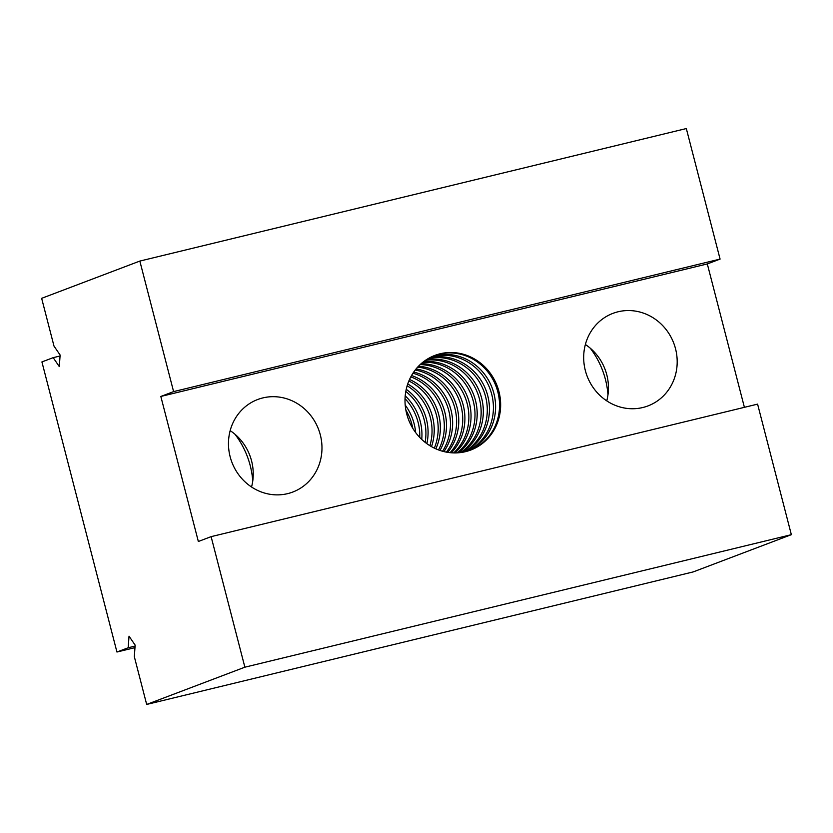 <?xml version="1.0" encoding="UTF-8"?>
<svg xmlns="http://www.w3.org/2000/svg" width="833" height="833" viewBox="0 0 833 833"><rect width="100%" height="100%" fill="white"/><g stroke="black" fill="none" stroke-linecap="round" stroke-linejoin="round"><path stroke-width="1.25" d="M230.168 430.64A49.48 46.346 -110.8 0 1 251.545 487.003M262.843 397.914A49.48 46.346 -110.8 0 1 319.508 432.067A49.48 46.346 -110.8 0 1 292.779 492.043A49.48 46.346 -110.8 0 1 287.604 493.646A49.48 46.346 -110.8 0 1 230.939 459.493A49.48 46.346 -110.8 0 1 257.668 399.517A49.48 46.346 -110.8 0 1 262.843 397.914M585.38 344.508A49.48 46.346 -110.8 0 1 606.757 400.86M618.055 311.781A49.48 46.346 -110.8 0 1 674.72 345.934A49.48 46.346 -110.8 0 1 647.991 405.91A49.48 46.346 -110.8 0 1 642.816 407.514A49.48 46.346 -110.8 0 1 586.151 373.361A49.48 46.346 -110.8 0 1 612.88 313.385A49.48 46.346 -110.8 0 1 618.055 311.781M607.975 394.884A82.467 77.25 69.2 0 0 590.253 348.184M252.763 481.016A82.467 77.25 69.2 0 0 235.041 434.326M434.337 355.608A50.605 47.398 -110.8 0 1 439.085 354.171A50.605 47.398 -110.8 0 1 496.937 388.813A50.605 47.398 -110.8 0 1 470.239 450.226M440.168 353.765A50.605 47.398 -110.8 0 1 498.124 388.688A50.605 47.398 -110.8 0 1 470.78 450.028A50.605 47.398 -110.8 0 1 465.491 451.663A50.605 47.398 -110.8 0 1 407.535 416.739A50.605 47.398 -110.8 0 1 434.878 355.399A50.605 47.398 -110.8 0 1 440.168 353.765M428.401 358.482A50.605 47.398 -110.8 0 1 483.786 390.969A50.605 47.398 -110.8 0 1 463.898 452.027M465.043 451.767A50.605 47.398 69.2 0 0 485.962 390.146A50.605 47.398 69.2 0 0 429.432 357.898M422.831 362.282A50.605 47.398 -110.8 0 1 471.509 395.623A50.605 47.398 -110.8 0 1 457.202 452.871M458.41 452.788A50.605 47.398 69.2 0 0 473.685 394.8A50.605 47.398 69.2 0 0 423.789 361.543M417.645 367.134A50.605 47.398 -110.8 0 1 459.243 400.288A50.605 47.398 -110.8 0 1 450.101 452.673M451.392 452.788A50.605 47.398 69.2 0 0 461.409 399.455A50.605 47.398 69.2 0 0 418.53 366.197M412.939 373.236A50.605 47.398 -110.8 0 1 442.542 451.236M443.916 451.59A50.605 47.398 69.2 0 0 413.73 372.049M408.868 380.993A50.605 47.398 -110.8 0 1 434.337 448.133M435.846 448.841A50.605 47.398 69.2 0 0 409.524 379.463M405.806 391.448A50.605 47.398 -110.8 0 1 425.122 442.333M426.86 443.656A50.605 47.398 69.2 0 0 406.244 389.303M405.9 410.19A50.605 47.398 -110.8 0 1 412.751 428.256M415.625 432.525A50.605 47.398 69.2 0 0 405.213 405.088M405.046 398.684A50.605 47.398 -110.8 0 1 419.749 437.429M421.748 439.418A50.605 47.398 69.2 0 0 405.223 395.873M407.16 385.762A50.605 47.398 -110.8 0 1 429.901 445.697M431.504 446.644A50.605 47.398 69.2 0 0 407.733 383.982M410.804 376.87A50.605 47.398 -110.8 0 1 438.533 449.935M439.97 450.445A50.605 47.398 69.2 0 0 411.544 375.527M415.23 370.008A50.605 47.398 -110.8 0 1 453.1 402.61A50.605 47.398 -110.8 0 1 446.384 452.132M447.717 452.361A50.605 47.398 69.2 0 0 455.276 401.787A50.605 47.398 69.2 0 0 416.073 368.957M420.186 364.573A50.605 47.398 -110.8 0 1 465.376 397.955A50.605 47.398 -110.8 0 1 453.704 452.913M454.953 452.923A50.605 47.398 69.2 0 0 467.552 397.133A50.605 47.398 69.2 0 0 421.113 363.729M425.569 360.262A50.605 47.398 -110.8 0 1 477.653 393.301A50.605 47.398 -110.8 0 1 460.597 452.569M461.774 452.402A50.605 47.398 69.2 0 0 479.829 392.468A50.605 47.398 69.2 0 0 426.558 359.596M431.327 356.93A50.605 47.398 -110.8 0 1 432.941 356.503A50.605 47.398 -110.8 0 1 490.231 389.48A50.605 47.398 -110.8 0 1 467.115 451.236M468.229 450.913A50.605 47.398 69.2 0 0 492.615 389.24A50.605 47.398 69.2 0 0 435.118 355.681A50.605 47.398 69.2 0 0 432.379 356.441M135.081 646.085L128.209 647.751L129.021 636.173L135.144 645.117L134.332 656.685L146.681 704.447L693.16 571.927L791.35 534.671L757.593 404.13L211.113 536.65L244.871 667.191L146.681 704.447M211.113 536.65L198.348 541.492L160.831 396.456L173.597 391.604L139.84 261.073L41.65 298.329L53.999 346.091L60.122 355.025L59.31 366.603L53.187 357.659L60.059 355.993M128.209 647.751L116.943 652.02L134.967 647.647M116.943 652.02L41.921 361.928L53.187 357.659M244.871 667.191L791.35 534.671M744.4 407.337L707.311 263.936L720.076 259.094L686.319 128.553L139.84 261.073M160.831 396.456L707.311 263.936M173.597 391.604L720.076 259.094"/></g></svg>
